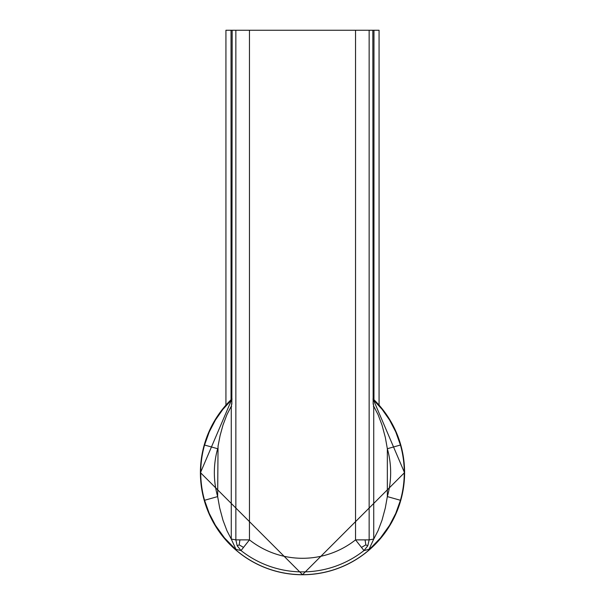 <?xml version="1.0" encoding="UTF-8"?>
<svg xmlns="http://www.w3.org/2000/svg" width="605" height="605" viewBox="0 0 605 605"><rect width="100%" height="100%" fill="white"/><g stroke="black" fill="none" stroke-linecap="round" stroke-linejoin="round"><path stroke-width="0.91" d="M377.845 403.762L379.07 405.131L379.07 30.25L372.831 30.25L373.156 404.095M231.844 404.095L232.169 30.25L225.93 30.25L225.93 405.131L227.049 403.883M374.661 400.442L375.856 401.644M376.741 402.575L377.119 402.975M228.637 402.181L229.144 401.644M379.07 405.131L373.966 399.746L373.966 30.25M230.339 400.442L227.73 403.134M373.028 398.839A102.094 102.094 0 0 1 302.5 574.75A102.094 102.094 0 0 1 231.972 398.839M373.035 399.474L382.126 409.351L389.59 420.036L395.768 431.947L400.442 445.03A101.769 101.769 0 0 1 400.442 500.282L387.344 496.592L385.317 507.935L382.02 520.217L378.057 530.691L373.731 539.063L373.731 406.25L378.065 414.629L382.027 425.111L385.317 437.392L387.344 448.721L400.442 445.03M235.958 549.34L241.032 550.565L249.457 539.879L235.852 539.879L231.269 539.063L235.958 549.34L234.354 548.017L224.432 537.853L215.41 525.276L209.232 513.365L204.558 500.282L217.656 496.592L218.042 446.135L220.069 435.676L222.98 425.096L226.943 414.622L231.269 406.25L231.269 539.063L226.935 530.683L222.973 520.202L219.683 507.92L217.656 496.592A88.156 88.156 0 0 1 217.656 448.721L204.558 445.03L209.239 431.932L215.418 420.021L222.89 409.343L231.965 399.474M231.836 404.284L232.161 30.25L355.543 30.25L355.543 539.879L363.968 550.565L367.787 545.816L369.148 539.879L373.731 539.063L369.042 549.34L371.47 547.291L380.56 537.868L389.582 525.291L395.761 513.38L400.442 500.282M355.543 30.25L372.831 30.25L373.164 404.284M243.528 547.404L239.179 544.878L237.213 545.816L241.032 550.565A99.243 99.243 0 0 0 363.968 550.565L369.042 549.34M239.179 544.878L239.92 539.879M369.148 30.25L369.148 539.879L355.543 539.879A85.63 85.63 0 0 1 249.457 539.879L249.457 30.25M367.787 545.816L365.821 544.878L365.08 539.879M365.821 544.878L361.472 547.404M231.034 30.25L231.034 399.746M200.482 472.656A102.018 102.018 0 0 1 231.972 398.945L200.482 472.656A102.018 102.018 0 0 0 302.5 574.674A102.018 102.018 0 0 0 404.518 472.656L302.508 574.674L200.482 472.656M373.028 398.945A102.018 102.018 0 0 1 404.518 472.656L373.028 398.945M204.558 500.282A101.769 101.769 0 0 1 204.558 445.03M231.685 406.167L231.269 406.25L231.896 402.151M237.213 545.816L235.852 539.879L235.852 30.25M373.103 402.151L373.731 406.25L373.315 406.167M387.344 448.721A88.156 88.156 0 0 1 387.344 496.592L387.344 448.721"/></g></svg>

